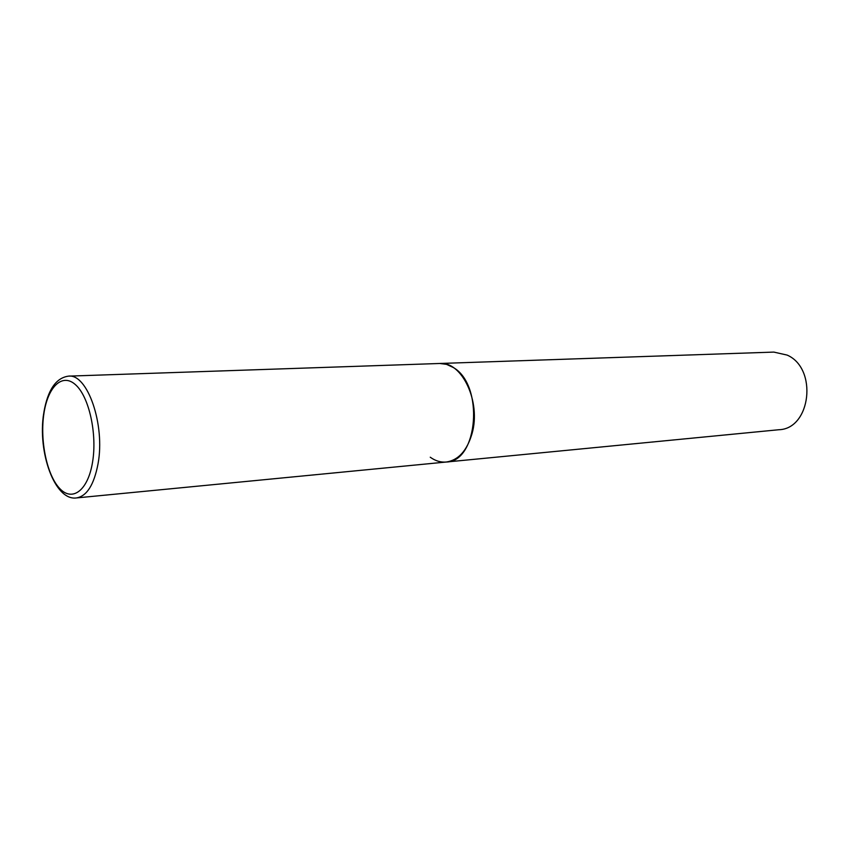 <?xml version="1.0" encoding="UTF-8"?>
<svg xmlns="http://www.w3.org/2000/svg" width="850" height="850" viewBox="0 0 850 850"><rect width="100%" height="100%" fill="white"/><g stroke="black" fill="none" stroke-linecap="round" stroke-linejoin="round"><path stroke-width="1.27" d="M472.005 433.734C481.312 402.103 461.954 361.154 439.801 363.481L446.537 364.353L453.124 367.413C484.256 384.636 478.231 461.922 446.25 462.028C458.341 460.243 466.926 450.808 472.005 433.734M43.69 413.461C37.432 451.956 54.751 501.171 76.489 497.93C86.849 496.188 94.021 484.808 98.037 463.792C105.347 424.745 87.454 373.447 68.51 376.136L773.829 352.091L787.132 355.087C817.902 368.369 810.921 428.878 778.919 429.728L446.25 462.028C440.704 462.506 435.37 460.902 430.249 457.215M92.522 462.336C97.325 434.084 89.154 397.035 75.767 384.954C62.432 372.449 47.802 386.633 43.892 413.706C39.791 440.608 46.856 474.884 59.553 488.336C72.165 502.18 87.911 490.769 92.522 462.336M68.51 376.136C55.93 377.868 47.696 390.012 43.828 412.558M446.25 462.028L76.489 497.93"/></g></svg>
